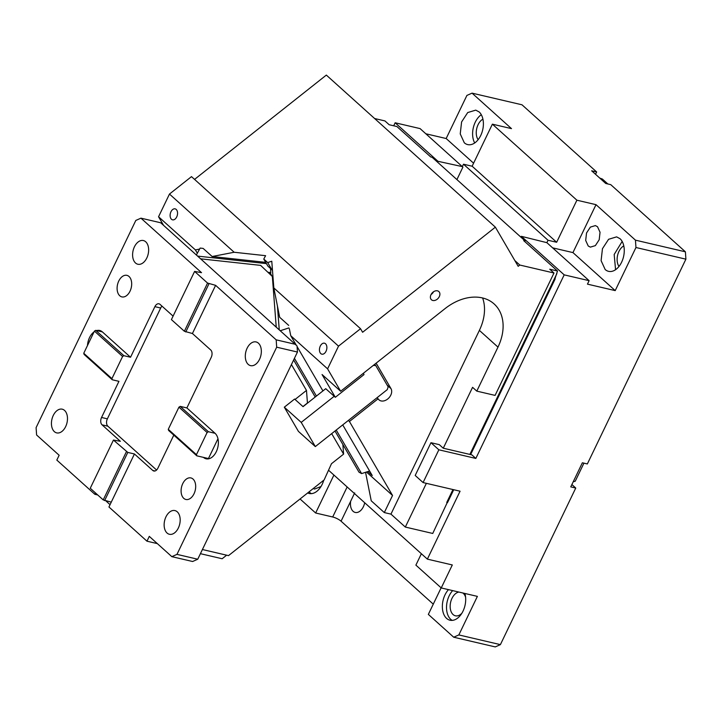 <?xml version="1.0" encoding="UTF-8"?>
<svg xmlns="http://www.w3.org/2000/svg" width="722" height="722" viewBox="0 0 722 722"><rect width="100%" height="100%" fill="white"/><g stroke="black" fill="none" stroke-linecap="round" stroke-linejoin="round"><path stroke-width="1.08" d="M583.936 463.145L575.244 481.213L573.205 481.809M571.887 484.552L575.75 488.036L570.768 486.872L582.365 462.784L587.347 463.948L685.9 259.171L685.404 251.816L635.45 240.155L596.011 204.669L572.943 252.592L552.619 247.845M441.124 587.834L428.345 614.395L453.696 637.21L495.256 646.912L500.391 644.629L575.75 488.036M433.272 604.152L341.064 521.194A6.633 1.697 25.7 0 0 332.698 516.988L315.649 513.008L300.063 498.983M315.649 513.008L333.916 475.058M323.745 480.229A17.698 11.254 103.1 0 1 309.133 493.478A17.698 11.254 103.1 0 1 307.662 492.964M309.097 491.826A17.698 11.254 -76.9 0 0 309.891 492.63L311.281 493.649M313.24 488.55L314.548 489.065L320.983 486.529M328.727 470.392L427.37 559.135L460.067 491.204L423.083 482.567L438.85 449.797L430.962 442.703L415.195 475.464L423.083 482.567M430.962 442.703L439.274 444.644L443.218 448.191L471.89 454.887L475.834 458.434L438.85 449.797M475.834 458.434L564.189 274.856L521.365 236.329L520.941 237.204M564.189 274.856L589.116 280.678L546.861 242.664L548.016 240.255L463.497 164.21L462.333 166.62L420.078 128.597L395.142 122.776L437.965 161.304L437.55 162.17M395.142 122.776L393.698 125.79M685.9 259.171L635.956 247.511L635.45 240.155M588.231 246.003L585.686 240.453L586.535 232.98L590.37 227.105L595.379 225.589L597.509 226.726L600.045 232.267L599.197 239.749L595.37 245.624L590.352 247.132L588.231 246.003M623.79 245.886A12.166 7.734 -76.9 0 0 617.599 255.272A12.166 7.734 -76.9 0 0 618.989 266.436M622.165 241.437L614.178 254.478L615.568 269.703M605.171 269.523L601.101 260.651L602.455 248.693L608.592 239.289L616.615 236.87L620.008 238.684A17.698 11.254 -76.9 0 1 622.725 259.514A17.698 11.254 -76.9 0 1 608.565 271.337A17.698 11.254 -76.9 0 1 605.171 269.523M589.116 280.678L587.455 284.134L615.207 290.614L572.943 252.592M615.207 290.614L635.956 247.511M546.861 242.664L521.365 236.329M464.3 142.785L460.239 133.913L461.593 121.955L467.721 112.551L475.744 110.132L479.146 111.946A17.698 11.254 103.1 0 1 481.854 132.776A17.698 11.254 103.1 0 1 467.703 144.599A17.698 11.254 103.1 0 1 464.3 142.785M481.294 114.708A17.698 11.254 -76.9 0 0 474.697 142.965M473.587 163.199L446.169 138.525L466.908 95.421L472.044 93.138L511.492 128.624L492.377 124.166L576.896 200.202L556.653 242.267L472.134 166.222L492.377 124.166M425.836 133.778L446.169 138.525M437.965 161.304L462.333 166.62M456.909 179.588L462.901 167.125M427.37 559.135L452.306 564.956L441.241 587.943L415.89 565.127L421.368 553.738M453.696 637.21L458.84 634.927L500.391 644.629M458.867 592.058A12.166 7.734 -76.9 0 0 450.745 601.769A12.166 7.734 -76.9 0 0 453.082 614.548A12.166 7.734 -76.9 0 0 455.411 615.803A12.166 7.734 -76.9 0 0 461.854 613.267M465.6 597.229A12.166 7.734 -76.9 0 0 463.28 593.349A12.166 7.734 -76.9 0 0 462.829 592.979M452.649 590.605A17.698 11.254 -76.9 0 0 450.763 619.368L452.152 620.388M448.488 589.63A17.698 11.254 -76.9 0 0 446.602 618.402A17.698 11.254 -76.9 0 0 450.005 620.216A17.698 11.254 -76.9 0 0 465.058 605.216A17.698 11.254 -76.9 0 0 464.896 593.466M458.84 634.927L477.386 596.381L441.241 587.943M364.691 502.747A11.065 7.039 -76.9 0 1 355.215 512.439A11.065 7.039 -76.9 0 1 353.094 511.302A11.065 7.039 -76.9 0 1 350.639 501.303L354.683 492.9M685.404 251.816L610.74 184.642L605.758 183.478L591.67 170.807L596.652 171.971L521.997 104.798L472.044 93.138M599.711 178.045L602.383 179.047L607.861 183.975M596.652 171.971L595.542 174.291M596.011 204.669L576.896 200.202M548.016 240.255L556.653 242.267M463.497 164.21L472.134 166.222M482.919 119.148A12.166 7.734 -76.9 0 0 476.737 128.543A12.166 7.734 -76.9 0 0 478.126 139.698M64.565 410.43A12.166 7.734 103.1 0 1 66.424 424.753A12.166 7.734 103.1 0 1 56.695 432.884A12.166 7.734 103.1 0 1 54.358 431.639A12.166 7.734 103.1 0 1 52.498 417.316A12.166 7.734 103.1 0 1 62.227 409.184A12.166 7.734 103.1 0 1 64.565 410.43M297.455 352.038L276.679 347.183L176.971 554.37L197.747 559.225L297.455 352.038L297.04 345.946L160.708 222.773L140.943 218.161L135.808 220.445L36.1 427.632L36.596 434.987L59.141 455.266L56.821 460.085L94.853 494.299L97.741 494.976M105.881 500.906L110.051 504.66M226.645 555.191L222.15 558.747L200.418 553.675M157.342 543.612L146.972 541.193L108.941 506.979L111.26 502.16L103.219 499.904L90.259 488.243L113.444 440.059L120.357 441.304L102.046 424.825A5.532 3.52 -76.9 0 1 101.549 417.469L118.94 381.333L112.289 379.781L111.928 378.626L122.596 356.46L123.886 355.693L130.538 357.246L154.887 306.651A5.532 3.52 -76.9 0 1 158.957 303.8A5.532 3.52 -76.9 0 1 160.022 304.368L173.09 316.128M95.503 492.964L94.853 494.299M111.26 502.16L134.445 453.976L152.757 470.446A5.532 3.52 -76.9 0 0 153.822 471.015A5.532 3.52 -76.9 0 0 157.892 468.163L173.803 435.122M104.609 500.608L127.794 452.423L134.445 453.976M156.593 470.022L107.867 426.188L102.046 424.825M127.794 452.423L113.444 440.059M162.008 306.155A5.532 3.52 -76.9 0 0 160.699 308.014L107.37 418.832A5.532 3.52 -76.9 0 0 107.867 426.188M111.928 378.626L83.752 353.275L84.122 354.439L112.289 379.781M83.752 353.275L94.42 331.109L122.596 356.46M94.42 331.109L95.71 330.342L123.886 355.693M95.71 330.342L102.362 331.894A13.826 8.79 -76.9 0 0 99.708 330.477A13.826 8.79 -76.9 0 0 96.703 330.577M94.04 331.903A13.826 8.79 -76.9 0 0 87.479 345.54M217.972 438.75L208.45 458.542A13.826 8.79 -76.9 0 0 208.748 458.795M203.46 457.378A13.826 8.79 -76.9 0 0 206.113 458.795A13.826 8.79 -76.9 0 0 217.178 449.562A13.826 8.79 -76.9 0 0 215.057 433.29L208.405 431.738L207.115 432.505L196.447 454.67L196.808 455.826L208.45 458.542M196.808 455.826L168.641 430.474L168.271 429.319L178.939 407.154L207.115 432.505M196.447 454.67L168.271 429.319M208.405 431.738L180.229 406.387L178.939 407.154M180.229 406.387L186.881 407.939L211.23 357.345A5.532 3.52 -76.9 0 0 210.734 349.99L192.422 333.519L184.372 331.263L171.412 319.602L194.606 271.418L207.566 283.078L215.607 285.334L276.183 339.836L276.679 347.183M102.362 331.894L130.538 357.246M215.057 433.29L186.881 407.939M103.219 499.904L126.404 451.719M146.972 541.193L149.292 536.374L171.827 556.653L192.612 561.508L197.747 559.225M342.869 444.49L343.609 454.111L331.479 463.714L324.142 479.913L228.504 555.624L202.413 549.532M176.971 554.37L171.827 556.653M276.183 339.836L295.939 344.448M140.943 218.161L201.519 272.663L194.606 271.418M207.566 283.078L184.372 331.263M208.956 283.782L185.771 331.967M215.607 285.334L192.422 333.519M193.027 479.056A11.065 7.039 103.1 0 1 194.723 492.079A11.065 7.039 103.1 0 1 185.87 499.471A11.065 7.039 103.1 0 1 183.749 498.333A11.065 7.039 103.1 0 1 182.052 485.31A11.065 7.039 103.1 0 1 190.906 477.928A11.065 7.039 103.1 0 1 193.027 479.056M177.26 511.826A12.166 7.734 103.1 0 1 179.119 526.148A12.166 7.734 103.1 0 1 169.39 534.271A12.166 7.734 103.1 0 1 167.053 533.026A12.166 7.734 103.1 0 1 165.194 518.703A12.166 7.734 103.1 0 1 174.923 510.58A12.166 7.734 103.1 0 1 177.26 511.826M248.215 364.384A12.166 7.734 103.1 0 1 246.355 350.062A12.166 7.734 103.1 0 1 256.084 341.939A12.166 7.734 103.1 0 1 258.422 343.185A12.166 7.734 103.1 0 1 260.281 357.507A12.166 7.734 103.1 0 1 250.552 365.63A12.166 7.734 103.1 0 1 248.215 364.384M200.797 258.846L260.597 265.371L272.988 277.086M272.302 275.903L276.201 326.687M302.942 406.558L307.446 402.993L306.48 390.412L295.054 399.465M343.609 454.111L331.678 433.642M306.48 390.412L291.426 364.574M145.727 241.798A12.166 7.734 103.1 0 1 147.586 256.111A12.166 7.734 103.1 0 1 137.857 264.243A12.166 7.734 103.1 0 1 135.519 262.998A12.166 7.734 103.1 0 1 133.66 248.675A12.166 7.734 103.1 0 1 143.389 240.543A12.166 7.734 103.1 0 1 145.727 241.798M119.753 295.758A11.065 7.039 103.1 0 1 118.056 282.744A11.065 7.039 103.1 0 1 126.91 275.353A11.065 7.039 103.1 0 1 129.03 276.49A11.065 7.039 103.1 0 1 130.727 289.504A11.065 7.039 103.1 0 1 121.874 296.895A11.065 7.039 103.1 0 1 119.753 295.758M234.163 252.258L265.615 255.687L263.774 259.054L267.682 262.564L271.779 261.229L273.828 287.934L338.519 346.145L360.531 328.718L191.483 176.628L169.471 194.056L234.163 252.258L212.142 256.518L265.705 262.366M374.601 118.516L384.943 120.926L389.167 124.735L396.91 126.54L430.718 156.954L432.117 157.279L525.093 240.931L524.777 241.581M525.093 240.931L523.694 240.607L557.501 271.021L549.758 269.216L553.982 273.015L519.804 265.037L518.188 266.31L495.373 227.168L362.606 332.273L360.531 328.718M495.373 227.168L326.335 75.088L194.561 179.399M519.804 265.037L514.831 260.561M374.528 364.43L375.72 365.503L388.156 386.848L387.272 389.627L348.302 420.484L349.43 421.495L378.12 398.779A8.294 6.038 132 0 0 378.996 399.862A8.294 6.038 132 0 0 390.782 395.151A8.294 6.038 132 0 0 390.972 388.607L376.866 364.411A8.294 6.038 132 0 0 375.991 363.328A8.294 6.038 132 0 0 375.963 363.301M375.72 365.503L373.265 365.431M348.302 420.484L315.324 446.584L298.421 431.377L284.315 407.181L294.594 399.049L303.05 406.648L325.748 388.68L334.196 396.288L301.218 422.388L284.315 407.181M301.218 422.388L315.324 446.584M376.992 397.768L378.12 398.779M363.473 373.184A8.294 6.038 132 0 0 364.023 374.583L335.324 397.299L334.196 396.288M349.43 421.495L392.542 495.472L384.312 512.575L371.243 500.815L365.549 472.314M392.542 495.472L366.469 472.017M384.312 512.575L390.954 514.127L479.381 330.387L497.981 347.12A47.002 34.232 132 0 0 494.101 303.926A47.002 34.232 132 0 0 445.032 308.628L340.649 391.252L322.057 374.528L335.324 397.299M479.381 330.387A47.002 34.232 132 0 0 482.63 297.978M390.954 514.127L405.322 527.06L426.368 483.334M497.981 347.12L476.8 391.125L472.576 387.326L443.272 448.209M476.8 391.125L495.084 395.394L553.982 273.015M431.07 294.504A5.532 4.025 132 0 0 433.579 291.724M439.301 296.625A5.532 4.025 132 0 0 438.841 291.544A5.532 4.025 132 0 0 430.989 294.684A5.532 4.025 132 0 0 431.44 299.765A5.532 4.025 132 0 0 439.301 296.625M340.649 391.252L327.589 368.852L338.519 346.145M325.523 343.771A5.641 3.592 -76.9 0 0 324.44 343.194A5.641 3.592 -76.9 0 0 319.927 346.966A5.641 3.592 -76.9 0 0 320.794 353.599A5.641 3.592 -76.9 0 0 321.877 354.177A5.641 3.592 -76.9 0 0 326.389 350.414A5.641 3.592 -76.9 0 0 325.523 343.771M289.36 328.736L290.749 335.703L295.74 344.268M336.217 430.041L361.605 473.596L367.832 471.565L372.245 475.536L342.733 424.897M322.924 390.918L297.085 346.578M327.589 368.852L290.749 335.703M288.692 325.387L279.676 317.283L273.828 287.934M196.411 254.902L200.147 248.079L203.126 248.404L212.142 256.518M171.475 219.262A5.641 3.592 -76.9 0 0 172.558 219.84A5.641 3.592 -76.9 0 0 177.07 216.068A5.641 3.592 -76.9 0 0 176.204 209.434A5.641 3.592 -76.9 0 0 175.121 208.857A5.641 3.592 -76.9 0 0 170.609 212.62A5.641 3.592 -76.9 0 0 171.475 219.262M199.588 249.09L195.382 249.902L158.551 216.762L169.471 194.056M361.605 473.596L358.996 472.17L335.008 431.007M270.506 268.539L270.795 272.573L270.515 273.557L269.577 273.457M197.774 256.13L266.436 263.62M272.411 269.505L271.833 269.694L267.934 266.183L263.774 259.054M195.382 249.902L197.323 253.232M163.542 225.327L158.551 216.762M271.833 269.694L267.682 262.564M277.428 305.993L279.224 329.403M288.89 327.923L280.587 330.631M367.832 471.565L369.592 470.988M447.324 502.386L432.749 533.459L405.322 527.06M453.714 489.715L447.947 501.718L446.756 502.431L452.965 489.543M447.595 502.62L446.756 502.431M557.501 271.021L554.568 279.928M347.147 486.962L332.698 516.988M350.639 501.303L341.064 521.194M155.022 470.979L152.757 470.446M107.37 418.832L101.549 417.469M160.699 308.014L154.887 306.651M375.783 363.437L376.866 364.411M387.218 385.232L390.972 388.607M294.432 358.329L316.416 396.062M271.418 275.109L270.515 273.557M270.795 272.573L268.295 272.302M271.869 269.685L272.51 270.777M469.869 454.418L556.888 273.593M293.628 359.998L315.207 397.028M470.627 454.589L555.146 278.963"/></g></svg>
